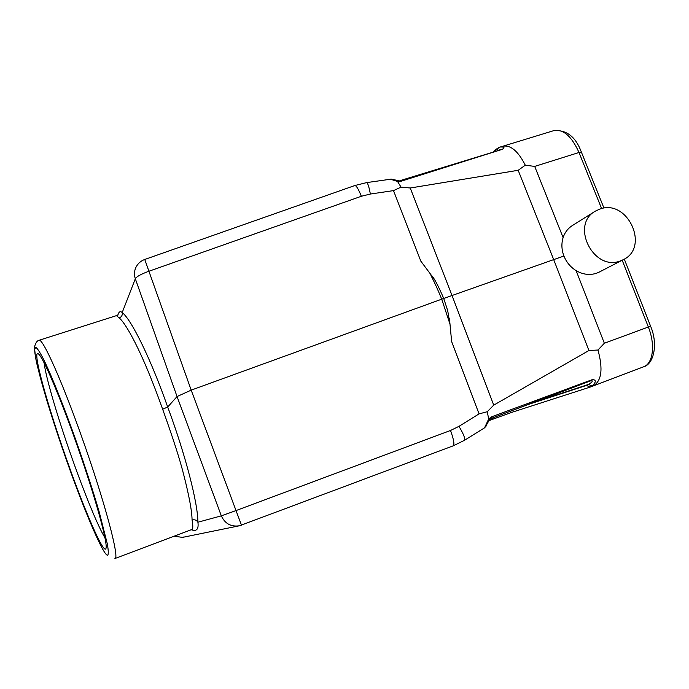 <?xml version="1.0" encoding="UTF-8"?>
<svg xmlns="http://www.w3.org/2000/svg" width="689" height="689" viewBox="0 0 689 689"><rect width="100%" height="100%" fill="white"/><g stroke="black" fill="none" stroke-linecap="round" stroke-linejoin="round"><path stroke-width="1.03" d="M67.109 460.786C47.369 405.296 31.479 347.988 38.489 353.948C43.243 357.246 60.968 398.897 78.357 448.935C95.771 498.974 107.708 542.631 106.037 548.177C104.383 556.324 84.954 511.539 67.109 460.786M119.206 317.991C125.157 322.486 141.391 349.297 162.647 409.223C173.051 438.161 180.096 460.123 183.799 475.1C189.217 496.269 191.973 511.238 192.067 520.006C193.084 525.905 193.032 529.066 191.912 529.479L114.917 558.538C120.041 559.33 104.685 501.222 81.81 437.127C61.597 379.975 42.365 337.481 39.023 340.297L116.458 315.631L119.206 317.991C121.66 316.914 122.659 315.097 122.211 312.513C120.024 310.705 118.474 311.996 117.561 316.389M191.241 529.729C196.589 531.744 198.82 529.238 197.915 522.219L221.324 515.846L236.017 510.575L241.469 525.164L239.565 525.75C231.091 527.059 225.01 523.761 221.324 515.846L177.047 396.545L167.677 407.053M354.861 185.513C356.368 185.625 358.53 189.208 361.337 196.27L148.919 271.242L144.75 259.46C140.909 260.881 138.024 263.387 136.112 266.988C134.217 270.743 133.959 274.661 135.32 278.744L177.047 396.545L191.189 390.129L148.919 271.242C141.142 274.067 136.611 276.565 135.32 278.752L122.211 312.513C131.625 319.963 150.813 358.909 167.694 407.027L162.647 409.223M239.565 525.75L453.336 445.792C454.619 444.388 453.681 439.281 450.528 430.479L236.017 510.575L191.189 390.129L441.727 299.172L450.02 324.278L447.695 310.644L443.725 298.458L441.727 299.172C433.941 280.078 430.306 275.023 430.987 274.997C431.443 275.721 433.915 275.652 443.725 298.458L452.027 295.512L410.239 188.002L401.058 187.124L393.505 190.612L420.815 261.131L433.992 278.804M449.478 318.68L451.639 341.58L479.062 413.891L487.269 411.721L493.72 405.141L452.027 295.512L553.698 259.615L588.923 350.512L597.966 350.021C603.228 369.149 601.609 381.138 593.091 385.978L590.585 386.942M390.215 179.14L397.527 181.448L401.058 187.124M391.438 179.097L366.626 182.611C367.78 182.973 369.028 186.779 370.355 194.04L393.505 190.612M479.062 413.891L458.977 426.336C463.542 434.01 465.385 438.66 464.498 440.288M491.446 416.871L491.024 418.481L591.739 380.431C592.936 381.181 591.851 382.516 588.484 384.428L586.511 385.409L589.982 387.158L592.282 386.047C596.278 381.818 596.278 379.682 592.299 379.63L491.446 416.871L488.69 419.015L484.531 427.852M485.607 426.534L489.526 419.601L488.69 419.015L487.269 411.721M588.923 350.512L493.72 405.141M597.966 350.021L604.348 343.251L650.588 326.19C658.391 344.388 653.663 364.326 643.552 366.824C653.043 363.732 655.575 344.87 648.349 327.017L622.193 260.218M599.947 271.707L596.528 273.24C589.706 275.436 582.911 274.575 576.133 270.656L604.348 343.251M620.401 260.898C593.53 271.828 569.958 224.58 595.46 211.084L599.818 209.086C627.601 198.398 650.252 247.592 623.037 259.787L620.401 260.898M601.609 208.569L579.001 152.493L534.698 166.411L563.111 237.593C564.911 232.271 568.089 228.197 572.628 225.398L594.779 211.506M563.111 237.593C561.277 243.596 561.544 249.745 563.921 256.041C566.479 262.285 570.552 267.16 576.133 270.656M534.698 166.411L525.294 165.196L518.171 170.295L553.698 259.615L563.921 256.041M410.239 188.002L518.171 170.295M500.24 147.007L502.832 146.24C510.635 144.802 518.128 151.124 525.294 165.196M397.829 180.837L397.527 181.448L400.972 181.267L502.057 149.418C505.149 147.61 504.503 146.817 500.128 147.033L498.474 147.679L497.019 150.693M400.972 181.267L391.257 179.088M391.24 179.088L390.766 179.123M484.539 427.843L486.684 425.423M490.525 418.731L591.687 380.449L592.299 379.63M533.217 402.548L588.484 384.428L592.282 386.047M498.827 147.541L495.977 149.367L495.098 151.279M498.285 150.305L501.833 149.229M192.067 520.006C194.66 519.351 196.598 520.092 197.889 522.228C197.958 503.409 185.487 454.723 167.703 407.044M44.087 362.69C45.707 377.167 58.065 418.817 72.181 458.624C84.661 493.935 98.165 526.861 104.995 537.842M66.893 461.329C49.255 411.479 34.235 360.14 34.691 349.194L35.862 347.299C37.55 348.574 40.177 352.682 43.743 359.632C51.597 375.798 63.577 405.7 75.73 439.789C84.98 466.143 92.808 490.198 99.207 511.961L107.338 543.957C108.457 550.571 108.561 554.361 107.656 555.334C103.359 555.618 84.489 511.204 66.893 461.329C59.099 439.143 52.2 418.12 46.18 398.268L37.206 365.342L35.535 357.488L34.45 347.213C35.501 343.001 37.034 340.702 39.023 340.297M174.128 536.188L182.516 537.386L183.937 536.946M361.337 196.27L370.355 194.04M458.977 426.336L450.528 430.479M589.853 387.192L511.867 412.323L589.965 387.158M493.031 417.723L492.661 419.248L488.708 420.738L511.763 412.349M527.257 404.796L586.511 385.409M509.326 411.574L511.867 412.323L492.661 419.248M581.43 152.226L579.001 152.493C571.637 136.241 563.266 128.946 553.896 130.6L502.737 146.266M502.057 149.418L399.956 180.664M118.008 314.795L116.467 315.631M174.084 536.206L182.516 537.386L238.566 525.957M144.75 259.46L354.826 185.53L366.626 182.611M453.336 445.792L464.472 440.305L484.582 427.817M643.552 366.824L593.083 385.986M650.588 326.19L624.294 259.098M623.037 259.787L599.068 272.164M489.526 419.601L491.024 418.481M589.982 387.158L590.516 386.968M603.977 208.13L581.404 152.174C575.823 136.922 566.651 129.73 553.896 130.6M493.152 151.881L495.865 149.461"/></g></svg>
